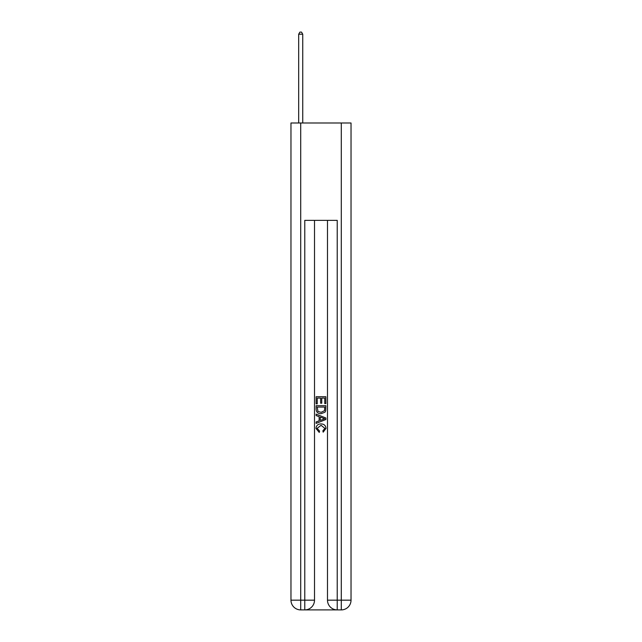 <?xml version="1.0" encoding="UTF-8"?>
<svg xmlns="http://www.w3.org/2000/svg" width="642" height="642" viewBox="0 0 642 642"><rect width="100%" height="100%" fill="white"/><g stroke="black" fill="none" stroke-linecap="round" stroke-linejoin="round"><path stroke-width="0.96" d="M305.504 609.9L336.496 609.9M300.713 122.991L300.713 600.166L290.97 600.166L290.97 122.991L351.03 122.991L351.03 600.166L341.287 600.166L341.287 122.991M327.492 220.375L327.492 600.166A9.734 9.734 0 0 0 337.227 609.9L337.227 600.166L327.492 600.166A9.734 9.734 0 0 0 337.227 609.9L341.287 609.9L341.287 600.166L337.227 600.166L337.227 220.375L304.773 220.375L304.773 600.166L300.713 600.166L300.713 609.9L304.773 609.9A9.734 9.734 0 0 0 314.508 600.166L304.773 600.166L304.773 609.9A9.734 9.734 0 0 0 314.508 600.166L314.508 220.375M341.287 609.9A9.734 9.734 0 0 0 351.03 600.166A9.734 9.734 0 0 1 341.287 609.9M290.97 600.166A9.734 9.734 0 0 0 300.713 609.9A9.734 9.734 0 0 1 290.97 600.166M316.129 403.834L316.129 396.724L325.871 396.724L325.871 403.585L324.748 403.585L324.748 398.096L321.746 398.096L321.746 403.216L320.623 403.216L320.623 398.096L317.252 398.096L317.252 403.834L316.129 403.834M316.129 409.195L316.129 405.712L325.871 405.712L325.727 410.76L325.029 412.18L321.056 413.697C317.942 413.713 316.297 412.212 316.129 409.195M317.252 407.084L317.942 411.394L321.072 412.324L324.547 410.663L324.748 407.084L317.252 407.084M316.129 415.575L316.129 414.114L325.871 417.982L325.871 419.531L316.129 423.399L316.129 421.938L319.13 420.831L319.13 416.682L316.129 415.575M322.95 418.094L320.254 417.091L320.254 420.422L324.748 418.761L322.95 418.094M317.132 428.326L319.572 431.055L319.251 432.427L316.008 428.455C316.265 425.461 317.959 423.953 321.072 423.937C324.066 424.001 325.703 425.494 325.992 428.423L323.167 432.178L322.87 430.806L324.868 428.358L321.08 425.309L317.132 428.326M302.743 122.991L302.743 34.211L298.682 34.211L298.682 122.991M298.682 34.211L299.902 32.1L301.523 32.1L302.743 34.211"/></g></svg>
